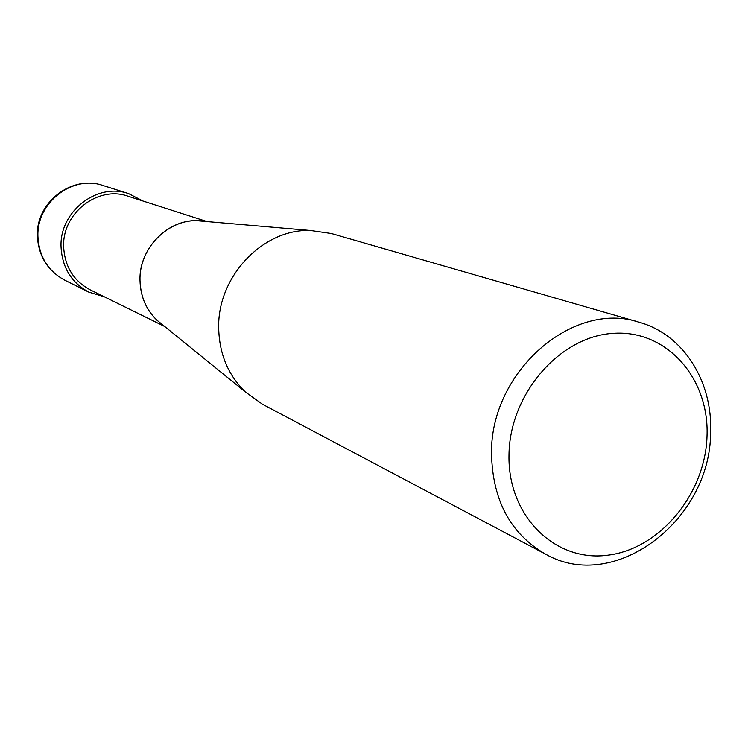 <?xml version="1.0" encoding="UTF-8"?>
<svg xmlns="http://www.w3.org/2000/svg" width="748" height="748" viewBox="0 0 748 748"><rect width="100%" height="100%" fill="white"/><g stroke="black" fill="none" stroke-linecap="round" stroke-linejoin="round"><path stroke-width="1.12" d="M491.511 453.54C492.511 500.375 510.529 533.913 545.572 554.156C614.445 593.725 710.806 520.159 710.6 432.307C712.76 381.293 683.279 334.45 639.222 322.266C573.108 299.836 490.249 371.728 491.511 453.54M707.028 435.841C705.476 493.839 659.792 549.2 607.357 555.259C554.932 562.197 507.714 515.952 508.986 455.177C509.463 394.467 559.214 336.722 612.687 333.393C666.188 329.167 709.328 377.796 707.028 435.841M545.572 554.156L262.417 404.21L245.269 391.887C228.196 375.187 219.342 354.01 218.697 328.353C217.116 276.816 262.819 228.645 310.448 230.478L331.355 233.516L639.222 322.266M204.569 221.361L197.014 220.716C167.019 219.575 138.847 249 140.007 280.706C140.493 296.507 146.112 309.653 156.865 320.135L162.746 324.913C148.347 314.347 140.764 299.611 140.007 280.706C138.576 245.961 172.498 215.078 204.569 221.361M207.084 221.576L127.992 196.21C97.866 185.28 61.906 213.358 63.655 246.99C64.796 266.625 73.641 280.911 90.181 289.841L164.71 326.502M143.046 201.034L128.6 193.61C96.922 182.25 59.214 211.787 61.056 247.121C62.252 267.709 71.499 282.716 88.806 292.131L104.365 296.816M64.814 280.21C48.087 271.113 39.139 256.667 37.952 236.873C36.119 202.895 72.444 174.555 103.046 185.523C71.808 174.452 35.502 202.633 37.4 236.452C38.606 256.302 47.741 270.888 64.814 280.21L88.806 292.131M197.014 220.716L310.448 230.478M156.865 320.135L245.269 391.887M128.6 193.61L103.046 185.523"/></g></svg>
